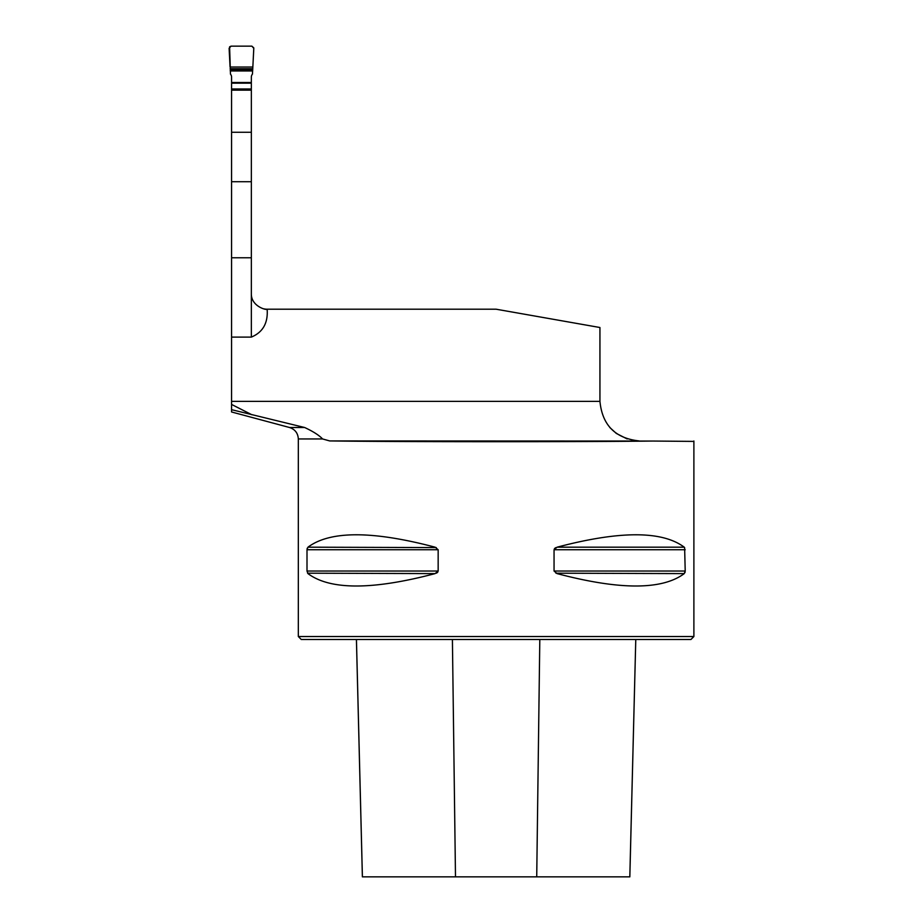 <?xml version="1.0" encoding="UTF-8"?>
<svg xmlns="http://www.w3.org/2000/svg" width="923" height="923" viewBox="0 0 923 923"><rect width="100%" height="100%" fill="white"/><g stroke="black" fill="none" stroke-linecap="round" stroke-linejoin="round"><path stroke-width="1.38" d="M231.569 411.912L231.569 401.378L599.938 401.378L599.938 327.515L496.101 309.205L267.174 309.205A15.818 15.818 0 0 1 267.151 309.205C267.451 310.543 250.848 306.736 251.344 293.387L251.344 90.166L231.569 90.166L231.569 132.277L251.344 132.277M231.569 132.277L231.569 401.378M267.151 309.205A15.818 15.818 0 0 1 263.436 308.755A15.818 15.818 0 0 0 267.151 309.205C268.155 322.992 262.882 332.292 251.344 337.103L251.344 293.387M231.569 337.103L251.344 337.103M693.888 440.998L693.888 636.535L298.325 636.535L298.325 438.956L322.577 438.956L329.696 440.929C397.19 441.921 576.033 441.979 652.861 441.044L329.696 440.929M693.888 441.402L652.861 441.044M307.97 547.177C330.111 530.656 372.488 530.656 435.091 547.177L438.16 549.739L438.16 571.037L435.091 573.61C372.488 590.132 330.111 590.132 307.97 573.61L307.001 571.037L307.001 549.739L307.97 547.177L436.267 547.593M684.624 547.593L685.212 571.037L684.243 573.61C662.103 590.132 619.725 590.132 557.123 573.61L554.054 571.037L554.054 549.739L557.123 547.177C619.725 530.656 662.103 530.656 684.243 547.177L557.123 547.177M555.946 547.593L555.184 548.02M554.954 548.193L554.377 548.793M555.946 573.195L684.243 573.61M684.935 572.583L685.12 571.983M307.278 548.193L307.094 548.804M307.59 573.195L435.091 573.61M436.267 573.195L437.017 572.768M437.26 572.595L437.837 571.995M231.569 409.674L304.625 427.499C313.174 431.468 319.15 435.298 322.577 438.956M627.179 438.956L616.322 433.429M616.264 433.383L609.803 427.499M231.569 404.424L251.933 414.785M599.938 401.378C602.292 425.191 615.353 438.379 639.154 440.929M693.888 636.535L690.923 639.512L301.29 639.512L298.325 636.535M629.809 876.85L635.774 639.512L629.832 876.85L536.725 876.85L539.805 639.512M356.44 639.512L362.404 876.85L536.725 876.85M230.069 67.021L252.844 67.021L253.802 48.308L251.864 46.15L231.05 46.15L229.112 48.308L230.069 67.021L252.844 67.021L253.802 47.904L251.864 46.15L231.05 46.15L229.608 46.808L230.473 74.14A4.488 4.453 90 0 1 231.569 77.094L231.569 90.166M251.344 90.166L251.344 77.094A4.488 4.453 90 0 1 252.441 74.14L252.844 67.021M231.558 411.97L289.522 427.499L304.625 427.499M231.569 257.782L251.344 257.782M231.569 181.727L251.344 181.727M455.489 876.85L452.408 639.512M307.001 571.037L438.16 571.037M307.001 549.739L438.16 549.739M554.054 549.739L685.212 549.739M554.054 571.037L685.212 571.037M231.569 89.854L251.344 89.854M231.569 88.989L251.344 88.989M231.569 83.174L251.344 83.174M231.569 82.505L251.344 82.505M230.254 70.956L252.66 70.956M230.196 70.09L252.717 70.09M230.115 68.717L252.798 68.717M289.522 427.499C295.037 429.333 297.967 433.164 298.325 438.956M362.381 876.85L356.416 639.512"/></g></svg>
